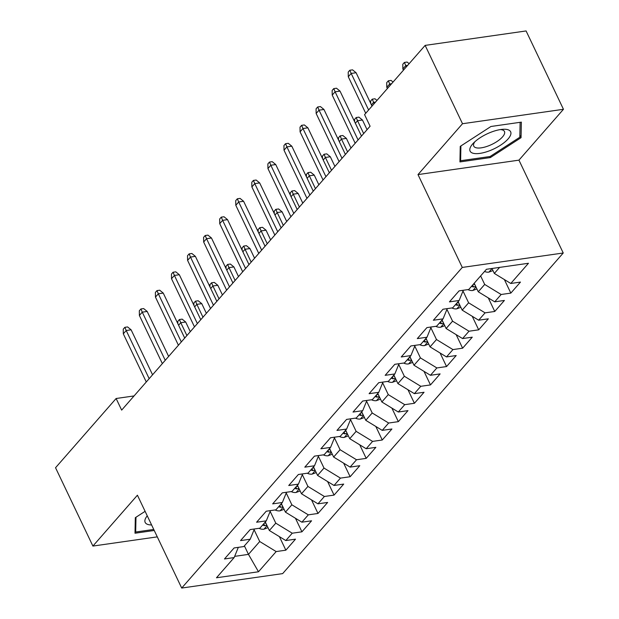 <?xml version="1.0" encoding="UTF-8"?>
<svg xmlns="http://www.w3.org/2000/svg" width="619" height="619" viewBox="0 0 619 619"><rect width="100%" height="100%" fill="white"/><g stroke="black" fill="none" stroke-linecap="round" stroke-linejoin="round"><path stroke-width="0.93" d="M563.46 109.292L462.509 123.723L417.995 174.589L518.946 160.151L563.46 109.292L526.096 30.95L425.145 45.388L364.56 114.616L370.092 126.222L121.657 410.111L116.117 398.504L55.54 467.732L92.904 546.066L157.288 536.866M518.946 160.151L563.236 253.001L282.659 573.612L181.7 588.05L462.277 267.431L563.236 253.001M244.404 545.857L248.467 554.376L258.494 571.77L276.167 551.568L285.854 550.183L295.495 539.164L285.808 540.549L292.238 533.207L301.925 531.822L311.566 520.803L301.879 522.188L308.308 514.846L317.996 513.461L327.637 502.442L317.949 503.827L324.379 496.484L334.067 495.099L343.707 484.081L334.02 485.466L340.45 478.116L350.137 476.731L359.778 465.712L350.091 467.097L356.521 459.755L366.2 458.37L375.849 447.351L366.162 448.736L372.584 441.393L382.271 440.008L391.912 428.99L382.233 430.375L388.655 423.032L398.342 421.647L407.983 410.629L398.296 412.014L404.725 404.664L414.413 403.279L424.054 392.268L414.366 393.645L420.796 386.302L430.484 384.917L440.124 373.899L430.437 375.284L436.867 367.941L446.554 366.556L456.195 355.538L446.508 356.923L452.938 349.58L462.625 348.195L472.266 337.177L462.579 338.562L469.009 331.219L478.688 329.834L488.337 318.816L478.649 320.201L485.072 312.85L494.759 311.465L504.4 300.447L494.72 301.832L501.142 294.489L510.83 293.104L520.471 282.086L510.783 283.471L494.333 273.428L499.61 267.4M258.494 571.77L216.472 577.775L234.152 557.58L238.33 547.343M510.783 283.471L528.464 263.276L486.441 269.28L468.769 289.483L459.081 290.868L449.44 301.879L459.128 300.501L452.698 307.844L443.011 309.229L433.37 320.247L443.057 318.862L436.627 326.205L426.94 327.59L417.299 338.608L426.986 337.223L420.556 344.566L410.869 345.951L401.228 356.97L410.915 355.585L404.486 362.927L394.806 364.312L385.157 375.331L394.845 373.946L388.423 381.296L378.735 382.681L369.094 393.699L378.774 392.314L372.352 399.657L362.664 401.042L353.023 412.061L362.711 410.676L356.281 418.018L346.594 419.403L336.953 430.422L346.64 429.037L340.21 436.38L330.523 437.765L320.882 448.783L330.569 447.398L324.139 454.748L314.452 456.133L304.811 467.152L314.498 465.767L308.069 473.109L298.381 474.494L288.74 485.513L298.428 484.128L291.998 491.471L282.31 492.856L272.67 503.874L282.357 502.489L275.927 509.832L266.247 511.217L256.599 522.235L266.286 520.85L259.864 528.2L250.177 529.585L240.536 540.604L250.215 539.219L243.793 546.562L234.106 547.947L224.465 558.965L234.152 557.58M480.63 275.927L484.692 284.446L478.27 291.789L474.2 283.27M501.142 294.489L484.692 284.446M494.72 301.832L478.27 291.789M462.997 291.015L468.622 302.807L462.2 310.15L458.13 301.631M485.072 312.85L468.622 302.807M478.649 320.201L462.2 310.15M459.128 300.501L463.306 290.257M446.933 309.376L452.559 321.168L446.129 328.519L442.067 319.992M469.009 331.219L452.559 321.168M462.579 338.562L446.129 328.519M443.057 318.862L447.235 308.626M430.863 327.737L436.488 339.529L430.058 346.88L425.996 338.361M452.938 349.58L436.488 339.529M446.508 356.923L430.058 346.88M426.986 337.223L431.164 326.987M414.792 346.098L420.417 357.898L413.987 365.241L409.925 356.722M436.867 367.941L420.417 357.898M430.437 375.284L413.987 365.241M410.915 355.585L415.101 345.348M398.721 364.467L404.346 376.259L397.916 383.602L393.854 375.083M420.796 386.302L404.346 376.259M414.366 393.645L397.916 383.602M394.845 373.946L399.031 363.709M382.65 382.828L388.275 394.62L381.846 401.963L377.783 393.444M404.725 404.664L388.275 394.62M398.296 412.014L381.846 401.963M378.774 392.314L382.96 382.078M366.58 401.189L372.205 412.981L365.783 420.332L361.713 411.805M388.655 423.032L372.205 412.981M382.233 430.375L365.783 420.332M362.711 410.676L366.889 400.439M350.509 419.55L356.134 431.35L349.712 438.693L345.642 430.174M372.584 441.393L356.134 431.35M366.162 448.736L349.712 438.693M346.64 429.037L350.818 418.8M334.446 437.919L340.071 449.711L333.641 457.054L329.579 448.535M356.521 459.755L340.071 449.711M350.091 467.097L333.641 457.054M330.569 447.398L334.747 437.161M318.375 456.28L324 468.072L317.57 475.415L313.508 466.896M340.45 478.116L324 468.072M334.02 485.466L317.57 475.415M314.498 465.767L318.677 455.53M302.304 474.641L307.929 486.433L301.499 493.784L297.437 485.257M324.379 496.484L307.929 486.433M317.949 503.827L301.499 493.784M298.428 484.128L302.614 473.891M286.233 493.003L291.858 504.802L285.429 512.145L281.366 503.626M308.308 514.846L291.858 504.802M301.879 522.188L285.429 512.145M282.357 502.489L286.543 492.252M270.163 511.371L275.788 523.163L269.358 530.506L265.296 521.987M292.238 533.207L275.788 523.163M285.808 540.549L269.358 530.506M266.286 520.85L270.472 510.613M254.092 529.732L259.717 541.524L248.467 554.376L234.647 556.357M276.167 551.568L259.717 541.524M250.215 539.219L254.401 528.974M462.509 123.723L425.145 45.388M181.7 588.05L137.418 495.208L92.904 546.066M417.995 174.589L462.277 267.431M134.06 395.936L116.117 398.504M491.981 268.491L494.333 273.428M145.109 511.333L135.313 517.677L135.012 533.222L154.239 530.475M459.94 161.923L490.341 157.574L521.051 137.681L521.36 122.136L490.952 126.485L460.242 146.378L459.94 161.923M285.854 550.183L279.393 536.634M301.925 531.822L295.456 518.265M317.996 513.461L311.527 499.904M334.067 495.099L327.598 481.543M350.137 476.731L343.669 463.182M366.2 458.37L359.74 444.813M382.271 440.008L375.81 426.452M398.342 421.647L391.881 408.091M414.413 403.279L407.952 389.73M430.484 384.917L424.015 371.369M446.554 366.556L440.086 353M462.625 348.195L456.157 334.639M478.688 329.834L472.227 316.278M494.759 311.465L488.298 297.917M510.83 293.104L504.369 279.548M489.853 156.545L490.341 157.574M519.867 135.205L521.051 137.681M152.568 374.789L131.112 329.819L126.206 330.515L149.171 378.666M123.313 333.827L123.243 329.161L124.852 327.327L126.206 330.515L123.313 333.827L146.277 381.977M124.852 327.327L127.584 326.933L131.112 329.819M268.012 527.674L263.833 529.222A9.161 6.484 -138.8 0 1 258.982 528.324M265.938 523.326A9.161 6.484 -138.8 0 1 264.522 522.869M262.595 525.074A9.161 6.484 41.2 0 0 264.669 525.67L266.82 525.175M177.846 323.691L177.815 321.362L179.425 319.52L182.148 319.133L185.685 322.012L180.771 322.716L186.899 335.552M179.425 319.52L180.771 322.716L178.582 325.223M185.685 322.012L190.296 331.676M168.639 356.428L147.183 311.45L142.269 312.154L165.242 360.304M139.383 315.458L139.314 310.8L140.923 308.958L142.269 312.154L139.383 315.458L162.348 363.608M140.923 308.958L143.654 308.572L147.183 311.45M184.702 338.059L163.254 293.089L158.34 293.793L181.313 341.943M155.454 297.097L155.384 292.431L156.994 290.597L158.34 293.793L155.454 297.097L178.419 345.247M156.994 290.597L159.717 290.21L163.254 293.089M284.082 509.313L279.904 510.861A9.161 6.484 -138.8 0 1 275.053 509.963M282.009 504.965A9.161 6.484 -138.8 0 1 280.593 504.508M278.658 506.713A9.161 6.484 41.2 0 0 280.74 507.301L282.883 506.814M193.917 305.322L193.886 302.993L195.496 301.159L198.219 300.772L201.755 303.65L196.842 304.355L202.97 317.191M195.496 301.159L196.842 304.355L194.652 306.862M201.755 303.65L206.367 313.315M300.153 490.952L295.975 492.5A9.161 6.484 -138.8 0 1 291.116 491.594M298.079 486.604A9.161 6.484 -138.8 0 1 296.663 486.147M294.729 488.352A9.161 6.484 41.2 0 0 296.811 488.94L298.954 488.445M209.988 286.961L209.957 284.632L211.566 282.798L214.29 282.403L217.826 285.289L212.913 285.986L219.041 298.83M211.566 282.798L212.913 285.986L210.723 288.493M217.826 285.289L222.43 294.954M147.252 515.82A22.462 8.248 154.5 0 0 151.601 524.951M153.744 529.438L135.685 532.023L135.979 517.244M135.058 530.707L135.685 532.023M490.55 132.381A22.462 8.248 154.5 0 0 473.148 143.422A22.462 8.248 154.5 0 0 472.227 152.963A22.462 8.248 154.5 0 0 490.194 150.518A22.462 8.248 154.5 0 0 509.863 136.536A22.462 8.248 154.5 0 0 502.744 129.301A22.462 8.248 154.5 0 0 490.55 132.381M474.874 141.736A17.007 6.244 154.5 0 0 473.759 146.13A17.007 6.244 154.5 0 0 488.971 145.674A17.007 6.244 154.5 0 0 504.462 131.483A17.007 6.244 154.5 0 0 500.345 129.588M520.122 122.314L519.828 137.24L490.078 156.514L460.613 160.723L460.907 145.945M459.987 159.408L460.613 160.723M200.773 319.698L179.324 274.728L174.411 275.432L197.376 323.582M171.517 278.736L171.455 274.07L173.065 272.236L174.411 275.432L171.517 278.736L194.49 326.886M173.065 272.236L175.788 271.842L179.324 274.728M216.843 301.337L195.395 256.367L190.482 257.063L213.447 305.213M187.588 260.375L187.526 255.709L189.135 253.875L190.482 257.063L187.588 260.375L210.553 308.525M189.135 253.875L191.859 253.481L195.395 256.367M316.224 472.591L312.046 474.131A9.161 6.484 -138.8 0 1 307.186 473.233M314.143 468.243A9.161 6.484 -138.8 0 1 312.727 467.786M310.8 469.991A9.161 6.484 41.2 0 0 312.881 470.579L315.025 470.084M226.059 268.6L226.028 266.271L227.63 264.437L230.361 264.042L233.897 266.921L228.984 267.625L235.112 280.469M227.63 264.437L228.984 267.625L226.786 270.132M233.897 266.921L238.501 276.585M332.287 454.222L328.116 455.77A9.161 6.484 -138.8 0 1 323.257 454.872M330.213 449.874A9.161 6.484 -138.8 0 1 328.797 449.417M326.871 451.622A9.161 6.484 41.2 0 0 328.952 452.218L331.095 451.723M242.13 250.238L242.099 247.91L243.7 246.068L246.432 245.681L249.968 248.559L245.054 249.264L251.175 262.108M243.7 246.068L245.054 249.264L242.857 251.771M249.968 248.559L254.571 258.224M232.914 282.976L211.466 237.998L206.553 238.702L229.517 286.852M203.659 242.006L203.597 237.348L205.198 235.506L206.553 238.702L203.659 242.006L226.624 290.156M205.198 235.506L207.93 235.119L211.466 237.998M348.358 435.861L344.187 437.409A9.161 6.484 -138.8 0 1 339.328 436.511M346.284 431.513A9.161 6.484 -138.8 0 1 344.868 431.056M342.941 433.261A9.161 6.484 41.2 0 0 345.023 433.857L347.166 433.362M258.2 231.877L258.162 229.541L259.771 227.707L262.502 227.32L266.031 230.198L261.125 230.902L267.246 243.739M259.771 227.707L261.125 230.902L258.928 233.409M266.031 230.198L270.642 239.863M248.985 264.607L227.537 219.637L222.623 220.341L245.588 268.491M219.73 223.645L219.668 218.987L221.269 217.145L222.623 220.341L219.73 223.645L242.694 271.795M221.269 217.145L224.001 216.758L227.537 219.637M364.429 417.5L360.258 419.048A9.161 6.484 -138.8 0 1 355.399 418.142M362.355 413.152A9.161 6.484 -138.8 0 1 360.939 412.695M359.012 414.9A9.161 6.484 41.2 0 0 361.094 415.488L363.237 414.993M274.271 213.509L274.232 211.18L275.842 209.346L278.573 208.951L282.102 211.837L277.196 212.541L283.316 225.378M275.842 209.346L277.196 212.541L274.998 215.041M282.102 211.837L286.713 221.501M265.056 246.246L243.6 201.276L238.694 201.98L261.659 250.13M235.8 205.284L235.731 200.618L237.34 198.784L238.694 201.98L235.8 205.284L258.765 253.434M237.34 198.784L240.071 198.397L243.6 201.276M281.127 227.885L259.671 182.915L254.765 183.611L277.73 231.761M251.871 186.923L251.801 182.257L253.411 180.423L254.765 183.611L251.871 186.923L274.836 235.073M253.411 180.423L256.142 180.028L259.671 182.915M297.19 209.524L275.741 164.546L270.828 165.25L293.801 213.4M267.942 168.554L267.872 163.896L269.482 162.062L270.828 165.25L267.942 168.554L290.907 216.704M269.482 162.062L272.205 161.667L275.741 164.546M313.26 191.163L291.812 146.185L286.899 146.889L309.864 195.039M284.005 150.193L283.943 145.535L285.552 143.693L286.899 146.889L284.005 150.193L306.978 198.343M285.552 143.693L288.276 143.306L291.812 146.185M329.331 172.794L307.883 127.823L302.97 128.528L325.934 176.678M300.076 131.832L300.014 127.166L301.623 125.332L302.97 128.528L300.076 131.832L323.048 179.982M301.623 125.332L304.347 124.945L307.883 127.823M345.402 154.433L323.954 109.462L319.04 110.167L342.005 158.317M316.147 113.47L316.085 108.805L317.686 106.971L319.04 110.167L316.147 113.47L339.111 161.621M317.686 106.971L320.418 106.576L323.954 109.462M361.473 136.072L340.024 91.101L335.111 91.798L358.076 139.948M332.217 95.102L332.155 90.444L333.757 88.61L335.111 91.798L332.217 95.102L355.182 143.26M333.757 88.61L336.488 88.215L340.024 91.101M380.499 399.139L376.321 400.679A9.161 6.484 -138.8 0 1 371.47 399.781M378.426 394.79A9.161 6.484 -138.8 0 1 377.01 394.334M375.083 396.539A9.161 6.484 41.2 0 0 377.157 397.127L379.308 396.632M290.334 195.147L290.303 192.819L291.913 190.985L294.644 190.59L298.172 193.476L293.259 194.173L299.387 207.017M291.913 190.985L293.259 194.173L291.069 196.68M298.172 193.476L302.784 203.133M396.57 380.77L392.392 382.318A9.161 6.484 -138.8 0 1 387.54 381.42M394.496 376.422A9.161 6.484 -138.8 0 1 393.08 375.973M391.146 378.17A9.161 6.484 41.2 0 0 393.227 378.766L395.379 378.271M306.405 176.786L306.374 174.457L307.983 172.616L310.707 172.229L314.243 175.107L309.33 175.811L315.458 188.656M307.983 172.616L309.33 175.811L307.14 178.318M314.243 175.107L318.855 184.772M412.641 362.409L408.463 363.957A9.161 6.484 -138.8 0 1 403.611 363.059M410.567 358.061A9.161 6.484 -138.8 0 1 409.151 357.604M407.217 359.809A9.161 6.484 41.2 0 0 409.298 360.405L411.442 359.91M322.476 158.425L322.445 156.089L324.054 154.255L326.778 153.868L330.314 156.746L325.401 157.45L331.529 170.287M324.054 154.255L325.401 157.45L323.211 159.957M330.314 156.746L334.925 166.41M428.712 344.048L424.533 345.595A9.161 6.484 -138.8 0 1 419.674 344.698M426.63 339.699A9.161 6.484 -138.8 0 1 425.214 339.243M423.288 341.448A9.161 6.484 41.2 0 0 425.369 342.036L427.512 341.549M338.547 140.056L338.516 137.728L340.117 135.894L342.849 135.499L346.385 138.385L341.471 139.089L347.599 151.926M340.117 135.894L341.471 139.089L339.282 141.596M346.385 138.385L350.988 148.049M444.775 325.687L440.604 327.227A9.161 6.484 -138.8 0 1 435.745 326.329M442.701 321.338A9.161 6.484 -138.8 0 1 441.285 320.882M439.358 323.087A9.161 6.484 41.2 0 0 441.44 323.675L443.583 323.18M354.617 121.695L354.586 119.366L356.188 117.533L358.919 117.138L362.455 120.024L357.542 120.72L363.663 133.565M356.188 117.533L357.542 120.72L355.345 123.227M362.455 120.024L367.059 129.68M460.846 307.326L456.675 308.866A9.161 6.484 -138.8 0 1 451.816 307.968M458.772 302.977A9.161 6.484 -138.8 0 1 457.356 302.521M455.429 304.718A9.161 6.484 41.2 0 0 457.511 305.314L459.654 304.819M375.516 102.089L373.613 102.359L374.201 103.597M370.688 103.334L370.657 101.005L372.259 99.164L373.613 102.359L371.415 104.866M372.259 99.164L374.99 98.777L376.986 100.41M476.916 288.957L472.746 290.504A9.161 6.484 -138.8 0 1 467.887 289.607M474.843 284.608A9.161 6.484 -138.8 0 1 473.427 284.152M471.5 286.357A9.161 6.484 41.2 0 0 473.581 286.953L475.725 286.458M391.587 83.727L389.684 83.998L386.79 87.302L387.378 88.54M386.79 87.302L386.72 82.644L388.33 80.803L390.272 85.236M388.33 80.803L391.061 80.416L393.057 82.048M372.004 106.104L356.087 72.733L351.182 73.437L368.615 109.981M348.288 76.741L348.218 72.083L349.828 70.241L351.182 73.437L348.288 76.741L365.721 113.285M349.828 70.241L352.559 69.854L356.087 72.733M492.987 270.596L488.809 272.143A9.161 6.484 -138.8 0 1 484.515 271.486M407.658 65.359L405.747 65.637L402.861 68.941L403.449 70.171M402.861 68.941L402.791 64.275L404.4 62.442L406.343 66.867M404.4 62.442L407.132 62.055L409.128 63.68M264.011 529.16L267.06 525.678M263.756 523.744L264.669 525.67M280.082 510.791L283.131 507.317M279.827 505.383L280.74 507.301M296.153 492.43L299.194 488.956M295.897 487.021L296.811 488.94M312.224 474.069L315.264 470.587M311.968 468.66L312.881 470.579M328.294 455.708L331.335 452.226M328.031 450.292L328.952 452.218M344.365 437.347L347.406 433.865M344.102 431.93L345.023 433.857M360.428 418.978L363.477 415.504M360.173 413.569L361.094 415.488M376.499 400.617L379.548 397.135M376.244 395.208L377.157 397.127M392.57 382.256L395.618 378.774M392.314 376.847L393.227 378.766M408.641 363.895L411.689 360.413M408.385 358.478L409.298 360.405M424.711 345.526L427.752 342.052M424.456 340.117L425.369 342.036M440.782 327.165L443.823 323.691M440.519 321.756L441.44 323.675M456.853 308.804L459.894 305.322M456.59 303.395L457.511 305.314M472.916 290.443L475.965 286.961M472.661 285.026L473.581 286.953M488.987 272.074L492.035 268.6"/></g></svg>
